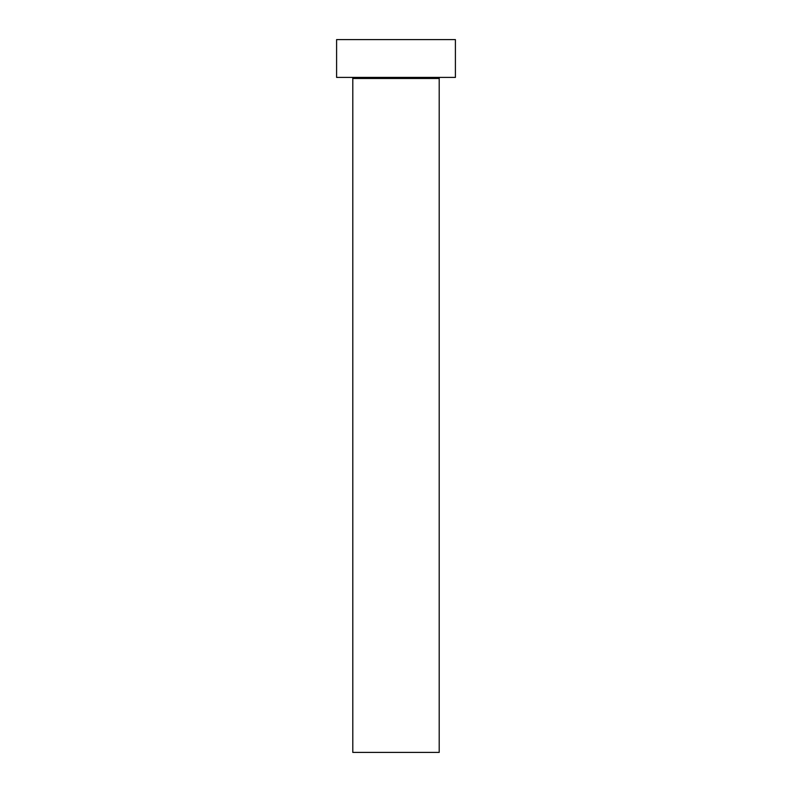 <?xml version="1.0" encoding="UTF-8"?>
<svg xmlns="http://www.w3.org/2000/svg" width="792" height="792" viewBox="0 0 792 792"><rect width="100%" height="100%" fill="white"/><g stroke="black" fill="none" stroke-linecap="round" stroke-linejoin="round"><path stroke-width="1.19" d="M439.204 78.477A1.079 1.079 0 0 1 440.283 77.398A1.079 1.079 0 0 0 439.204 78.477L352.796 78.477L352.796 752.4L439.204 752.4L439.204 78.477L439.204 752.4L352.796 752.4L352.796 78.477A1.079 1.079 0 0 0 351.717 77.398A1.079 1.079 0 0 1 352.796 78.477L439.204 78.477M336.6 39.6L336.6 77.398L455.4 77.398L455.4 39.6L336.6 39.6L336.6 77.398L455.4 77.398L455.4 39.6L336.6 39.6"/></g></svg>
